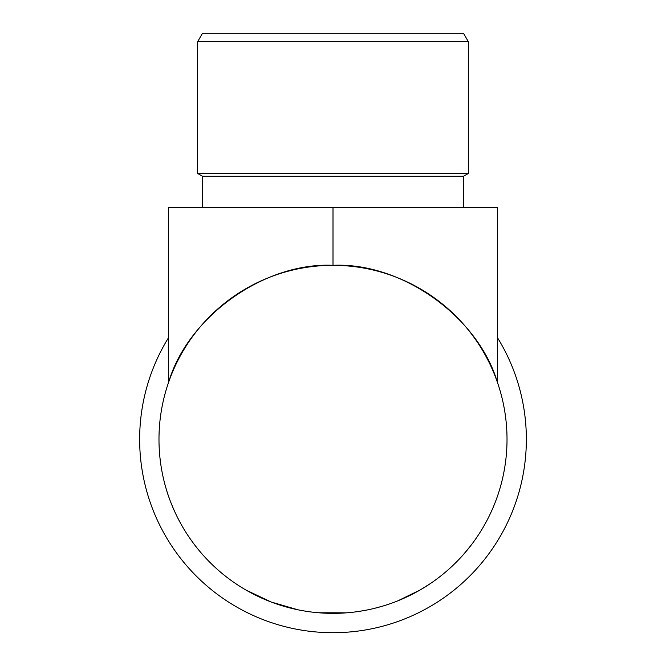 <?xml version="1.0" encoding="UTF-8"?>
<svg xmlns="http://www.w3.org/2000/svg" width="666" height="666" viewBox="0 0 666 666"><rect width="100%" height="100%" fill="white"/><g stroke="black" fill="none" stroke-linecap="round" stroke-linejoin="round"><path stroke-width="1" d="M197.652 41.675L202.489 33.3L463.511 33.3L468.348 41.675L197.652 41.675L197.652 173.485L468.348 173.485L463.511 176.274L202.489 176.274L197.652 173.485M468.348 41.675L468.348 173.485M202.489 176.274L202.489 207.317M463.511 176.274L463.511 207.317M507.017 439.344A174.017 174.017 0 0 1 333 613.361A174.017 174.017 0 0 1 158.983 439.344A174.017 174.017 0 0 1 333 265.326A174.017 174.017 0 0 1 507.017 439.344M497.352 337.487A193.356 193.356 0 0 1 333 632.7A193.356 193.356 0 0 1 168.648 337.487M452.214 566.117L450.624 567.59M449.425 568.681L447.102 570.737M424.433 587.404L422.336 588.686M407.126 596.786L401.881 599.15M401.34 599.383L398.809 600.441M420.163 589.959L397.835 600.84M350.632 612.47L347.078 612.795M346.611 612.828L318.49 612.762M386.105 605.061L382.184 606.268M297.91 609.79L271.112 601.989L245.962 590.034M180.836 523.784L177.422 517.299M174.958 512.179C170.979 503.255 168.132 495.729 166.392 489.593L164.935 484.482M193.465 543.331L190.01 538.519M186.23 532.842L184.582 530.203M180.811 523.726L177.98 518.414M173.326 508.533L171.786 504.861M169.772 499.667L169.522 498.992M382.151 606.276L373.493 608.591M372.111 608.915L369.18 609.565M367.599 609.889L359.024 611.405M351.348 612.395L347.028 612.795M345.196 612.936L341.675 613.145M339.951 613.228L325.108 613.186M415.409 592.615L404.578 597.96M430.702 583.349L420.213 589.934M459.748 558.583L457.126 561.305M453.996 564.418L451.34 566.933M470.945 545.429L463.411 554.57M333 265.326C264.51 262.104 188.12 316.408 168.648 382.151L168.648 207.317L333 207.317L333 265.326C401.49 262.104 477.88 316.408 497.352 382.151L497.352 207.317L333 207.317"/></g></svg>
